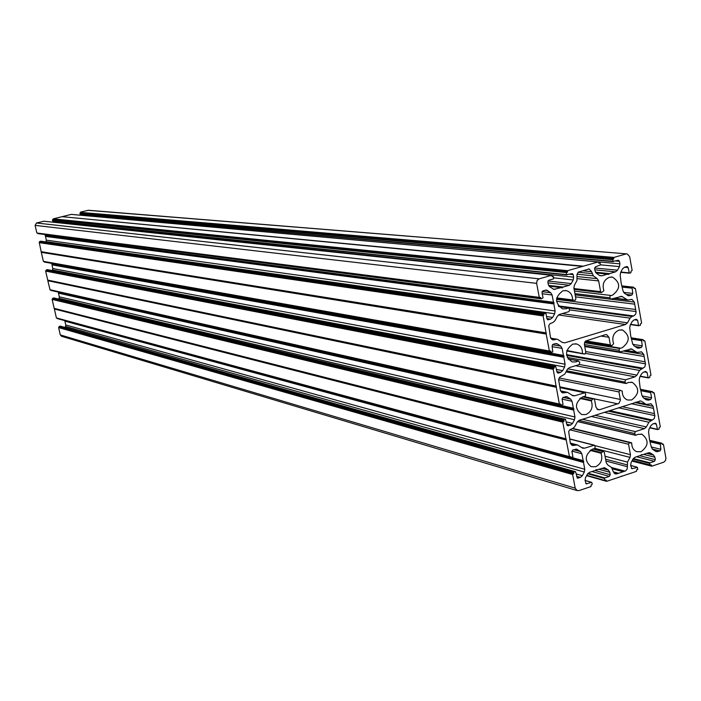<?xml version="1.0" encoding="UTF-8"?>
<svg xmlns="http://www.w3.org/2000/svg" width="701" height="701" viewBox="0 0 701 701"><rect width="100%" height="100%" fill="white"/><g stroke="black" fill="none" stroke-linecap="round" stroke-linejoin="round"><path stroke-width="1.05" d="M596.98 409.121L599.67 409.708L598.006 409.717L595.964 407.202L594.562 399.658L593.791 398.703L592.669 399.027L591.302 400.893L579.867 398.431M613.953 473.087L616.854 473.885L615.066 473.867L613.191 471.449L611.5 467.436L607.592 464.833L606.242 462.686L604.306 452.215L603.009 451.348L601.055 453.232C602.921 459.427 601.125 463.922 595.657 466.726L591.083 466.664C584.248 460.741 584.695 454.923 592.398 449.21L594.895 448.421L595.079 446.432L594.378 445.179L584.468 448.211L582.68 448.193L577.536 444.96L572.279 445.468L570.325 442.997L568.669 431.544L570.001 429.59L572.664 428.521L574.662 426.795L577.256 422.02L579.245 420.302L640.548 400.946M571.911 395.18L574.662 395.767L584.976 392.718L585.747 394.321L585.3 396.188L582.654 396.88C574.785 402.751 574.443 408.648 581.646 414.554L585.94 414.554C591.504 411.741 593.291 407.185 591.302 400.893M599.67 409.708L618.922 403.373L620.42 400.245L618.983 391.938L619.877 390.273L622.278 391.097C622.234 395.636 624.021 398.606 627.64 400.026L631.654 399.973C639.452 393.971 639.68 388.109 632.355 382.387L628.464 382.457L626.098 383.535L624.88 382.019L625.546 379.793L635.027 376.814L636.981 375.123L639.514 370.426L644.824 366.895L645.516 364.222L643.781 354.452L623.233 351.052M569.755 429.792L628.552 444.25L629.393 442.699L631.75 443.155C631.75 447.422 633.424 450.27 636.78 451.698L641.073 451.698C648.714 445.862 649.056 440.07 642.09 434.322L637.91 434.34L635.676 435.339L634.633 433.525L635.343 431.614L644.438 428.653L646.375 426.953L648.889 422.256L654.173 418.681L654.865 416.026L653.139 406.343L651.089 403.837L646.322 404.398L636.201 402.094M585.747 340.879L610.361 344.874L608.976 337.295L606.724 334.666L605.27 334.71L585.554 341.045L584.327 343.946L585.799 352.366L584.888 354.049L566.881 350.482M577.168 276.562L597.296 278.683L593.326 275.852L591.6 271.673L589.155 268.947L578.202 272.154L576.993 274.643L576.949 280.593L574.347 285.342L573.9 288.12L575.898 298.898L575.039 300.466L572.594 299.914C572.524 295.016 570.456 291.923 566.382 290.652L562.885 290.775C554.684 297.031 554.587 303.06 562.596 308.878L566.242 308.773L568.52 307.8L569.641 309.711L568.914 311.638L559.459 314.434L557.435 316.133L554.815 320.909L552.791 322.609L550.092 323.625L548.743 325.571L550.434 337.225L552.686 339.871L554.237 339.845L551.775 339.433M578.264 360.866L568.143 359.035L578.255 360.875L576.134 361.9L572.156 361.953C564.559 356.09 564.778 350.123 572.813 344.068L576.66 343.989C580.533 345.374 582.47 348.441 582.443 353.19M610.361 344.874L611.745 345.838L613.612 343.674C611.64 337.339 613.419 332.817 618.93 330.11L622.523 329.996C630.225 335.674 630.103 341.606 622.146 347.784L619.535 348.441L619.097 350.298L619.903 351.92L631.435 348.932L637.051 352.454L641.59 351.867L643.781 354.452M573.979 288.549L600.617 291.651L601.449 292.597L603.894 290.74C602.019 284.378 603.824 279.892 609.309 277.289L612.569 277.14C620.674 282.757 620.674 288.751 612.56 295.121L610.063 295.831L609.888 297.837L610.729 299.169L621.778 296.365L627.693 300.037L632.004 299.441L634.335 302.105L636.096 311.963L635.605 314.302L633.651 315.967L558.241 305.864M556.515 299.345L635.667 309.5M61.697 336.322L60.295 334.92L575.214 488.159L577.046 490.56L578.947 490.595L590.996 486.564L591.118 485.048L592.266 484.207L591.74 482.349L585.055 480.492L586.211 483.874L591.513 482.349M58.612 327.569L572.954 473.964L572.647 474.524L58.612 327.569L60.295 334.92M58.779 327.271L59.34 326.324L573.926 472.167L573.62 472.728L59.164 326.622M583.46 462.423L64.913 321.137L583.486 462.161L584.748 469.276L584.31 472.027L582.338 475.672L580.358 477.416L577.458 478.126L575.547 471.712L59.34 326.324M584.31 472.027L65.526 326.438L64.948 327.428M65.526 326.438L65.754 324.975L584.748 469.276M64.904 321.277L65.754 324.975M583.486 462.161L583.758 461.354L65.07 320.716L64.913 321.137M570.868 457.788L57.289 318.464L570.772 457.578L570.588 456.623L569.51 456.894L56.387 317.912L54.345 308.817L566.171 439.676L566.049 439.036L54.187 308.344L565.917 438.791L562.772 422.125L52.128 299.397L54.187 308.344M569.37 456.798L56.536 318.079M52.128 299.397L52.864 298.153L564.06 419.759L565.462 419.312L52.864 298.153M59.068 298.311L59.305 296.838L574.96 416.99L574.513 419.75L59.068 298.311L58.612 299.082M58.446 293.123L58.612 292.554L573.953 408.998L573.663 410.067L58.446 293.123L59.305 296.838M561.002 405.274L50.805 290.258L561.133 405.353L563.052 404.354L562.062 399.071L562.982 397.388L566.881 396.687L570.64 399.097L572.016 401.296L573.427 408.446L58.612 292.554M559.494 404.267L50.051 289.872L47.834 280.715L556.243 386.952L553.124 368.682L45.618 271.094L47.773 280.216L556.121 386.312M45.793 270.796L46.178 270.148L553.799 367.447L555.718 366.448L556.988 372.082L558.408 373.046L560.625 372.362L562.64 370.645L564.629 367L565.076 364.222L563.788 356.975L51.97 264.689L52.812 268.562L52.26 270.586M47.37 269.675L46.178 270.148M51.97 264.689L52.119 264.259L564.06 356.169L563.42 355.381L52.119 264.259M51.734 263.839L51.62 263.366M44.224 261.639L551.056 352.288M43.374 261.342L41.298 252.325L546.184 334.053L549.374 350.973L43.374 261.342L549.531 351.245M39.247 242.353L39.642 241.705L543.748 314.074L543.932 315.056L543.065 315.319L39.247 242.353L41.298 252.325M40.816 241.223L39.642 241.705M45.451 236.263L45.276 235.527L553.545 302.271L554.079 302.85L553.808 303.656L45.451 236.263L46.301 240.154L45.889 241.924M553.545 302.271L45.276 235.527M45.215 235.405L45.013 234.528M37.661 233.118L37.915 233.608L541.014 298.81M553.431 302.043L552.108 294.99L550.714 292.729L546.605 290.109L542.942 290.801L542.013 292.492L543.03 297.864L541.119 298.845L540.637 297.522L37.004 233.03L539.481 297.741M36.82 232.846L35.103 225.371L536.633 283.353L537.08 280.549L539.122 278.849L36.513 223.006L35.103 225.371M43.918 221.227L36.513 223.006M56.93 222.603L56.711 221.542M52.698 220.955L52.444 219.86L566.25 272.584L566.636 274.643L52.698 220.955L566.846 274.95M53.232 218.861L62.038 216.679L582.566 266.406L567.626 270.682L53.232 218.861L53.18 219.676L52.444 219.86M62.389 216.714L583.346 266.178L598.181 261.929L71.265 214.392L62.494 216.565M595.482 272.207L609.484 273.6L615.531 271.848L617.502 270.192L619.465 266.599L619.903 263.848L84.26 215.558L84.059 214.672M613.235 261.622L80.291 214.34L79.914 213.297L613.024 259.168L612.727 259.72L79.914 213.297M80.466 212.368L613.997 257.398L613.69 257.95L80.466 212.368L80.089 213.008M80.641 212.07L88.492 210.274L626.685 253.858M640.162 376.428L648.407 377.918L649.757 377.488L649.88 375.99L651.001 375.184L644.85 341.001L643.492 340.546M631.671 338.557L641.581 340.081L643.115 339.661L643.562 340.94L644.394 340.686M641.581 340.081L642.23 345.847L641.336 347.503L637.744 348.204L633.906 345.724L632.574 343.525L630.707 335.858L629.743 327.902L630.181 325.159L632.127 321.566L634.081 319.901L636.236 319.253L637.603 320.217L634.458 319.787M630.628 324.335L638.55 325.457L637.603 320.217M638.55 325.457L640.363 325.369L640.486 323.862L641.617 323.056L635.404 288.575L634.054 288.146M622.243 286.516L632.118 287.603L633.643 287.191L634.116 288.497L634.948 288.251M632.118 287.603L632.766 293.421L631.873 295.077L628.394 295.769L624.389 293.193L623.049 290.968L621.165 283.222L620.192 275.195L620.639 272.435L622.593 268.851L624.556 267.195L627.193 266.538L628.105 267.554L629.358 273.18L630.882 272.777L631.014 271.261L632.144 270.463L629.656 256.627L627.185 253.902L87.765 210.309M613.997 257.398L625.975 253.964M613.69 257.95L613.866 258.923L613.024 259.168M80.107 214.155L613.016 261.315L612.727 259.72M613.016 261.315L618.335 260.29M619.903 263.848L619.447 261.324L618.527 260.308M609.484 273.6L608.783 274.363L595.981 272.882L607.907 274.065L601.817 275.826L599.776 275.616M598.742 262.77L600.056 262.884L600.433 264.925L595.508 266.809L594.588 268.474L595.053 271.007L596.42 273.259L599.451 275.414L601.817 275.826M600.056 262.884L598.829 263.243L598.181 261.929M583.346 266.178L582.566 266.406M566.25 272.584L567.503 272.225L567.626 270.682M56.895 222.348L573.672 277.175L573.208 274.634L572.288 273.609L566.636 274.643M573.672 277.175L573.225 279.953L571.236 283.59L569.221 285.272L563.061 287.06L548.603 285.377M549.023 286.087L562.333 287.831L563.061 287.06M561.413 287.533L553.834 289.373L549.715 286.753L548.322 284.483L547.84 281.925L548.769 280.242L553.483 278.893L553.492 276.72L552.151 276.632L551.661 275.3L539.122 278.849M539.288 297.443L536.633 283.353M543.748 314.074L544.064 313.513L545.956 313.426L546.964 318.789L547.832 319.787L550.627 319.113L552.651 317.413L554.657 313.759L555.104 310.972L553.808 303.656M41.236 251.817L546.097 333.106L543.065 315.319M546.097 333.106L546.219 333.755L41.315 252.158M555.315 343.648L557.645 344.042L555.236 343.665L553.01 344.34L552.081 346.022L552.782 351.911L551.17 352.349L550.706 351.043L549.374 350.973M557.645 344.042L560.73 346.154L552.423 344.734M552.204 346.68L562.106 348.388L560.73 346.154M562.106 348.388L563.42 355.381M564.06 356.169L563.788 356.975M553.799 367.447L553.983 368.419L553.124 368.682M556.243 386.952L559.363 404.021L560.695 404.074L560.879 405.038M573.953 408.998L573.427 408.446M574.96 416.99L573.663 410.067M566.355 421.923L572.533 423.404L574.513 419.75M572.533 423.404L570.535 425.121L566.794 424.219M567.267 425.577L570.535 425.121M568.327 425.831L566.916 424.894L565.462 419.312M564.06 419.759L563.937 421.292L562.772 422.125M566.171 439.676L569.51 456.894M570.772 457.578L572.936 456.868L571.946 451.637L572.866 449.954L576.862 449.253L580.472 451.558L581.839 453.731L583.232 460.811L571.771 457.709M583.758 461.354L583.232 460.811M575.311 471.703L573.926 472.167M572.954 473.964L573.804 473.683L573.62 472.728M572.647 474.524L575.214 488.159M596.148 469.635L596.866 469.836L596.192 469.582L595.491 470.371L589.445 472.369L587.464 474.104L585.493 477.749L585.055 480.5M596.866 469.836L604.455 467.733M588.104 473.228L604.788 477.916L609.344 476.391L610.247 474.717L609.791 472.264L608.45 470.117L604.91 467.856M604.788 477.916L604.49 478.476L587.683 473.745M586.798 475.348L604.858 480.457L604.49 478.476M604.858 480.457L606.076 480.054L606.707 481.307L636.464 471.344L636.587 469.845L637.787 469.442L637.428 467.471L631.811 468.671L630.655 465.315L631.093 462.59L633.029 458.989L634.966 457.271L640.898 455.308L641.59 454.537L642.466 454.791L648.372 452.828L650.668 453.135L653.595 455.107L654.909 457.236L655.347 459.672L654.462 461.328L649.993 462.818L633.31 458.533M632.985 459.067L649.696 463.37L649.993 462.818M649.696 463.37L649.976 464.912L632.302 460.338M662.121 443.952L663.479 444.469L665.941 458.261L665.451 460.575L663.865 462.143L651.869 466.183L651.247 464.938L649.976 464.912M663.023 444.171L662.208 444.434L661.797 443.19L660.254 443.637L650.274 441.253M640.889 389.414L652.5 391.657L652.929 392.919L654.199 392.972L660.298 426.839L659.185 427.654L659.063 429.152L657.52 429.59L656.346 424.131L655.593 423.202L652.868 423.903L650.94 425.595L649.012 429.187L648.583 431.904L649.52 439.729L651.36 447.256L652.675 449.385L656.215 451.672L660 450.962L660.885 449.315L660.254 443.637M652.307 391.657L650.957 392.087L641.012 390.133M641.126 390.755L650.668 392.639L650.957 392.087M650.668 392.639L651.597 397.809L642.063 395.89M643.702 398.045L650.712 399.465L651.597 397.809M650.712 399.465L648.574 400.148L645.998 399.623M648.215 377.918L647.014 372.406L645.656 371.46L643.518 372.135L641.573 373.817L639.636 377.401L639.207 380.135L640.153 388.021L642.011 395.618L643.334 397.782L646.278 399.815L648.574 400.148M574.662 395.767L572.997 395.776L567.556 392.367L562.517 392.91L560.423 390.352L558.583 379.609L559.801 377.094L564.787 374.097L567.389 369.313L569.396 367.604L579.131 364.616L579.797 362.364L578.255 360.875M597.296 278.683L598.654 280.926L577.466 278.656M600.617 291.651L598.654 280.926M568.739 307.941L632.004 316.466L633.651 315.967M632.004 316.466L630.05 318.131L569.729 309.912M562.158 313.636L627.5 322.828L630.05 318.131M627.5 322.828L625.537 324.502L558.443 314.951M550.916 338.504L557.47 339.302L562.368 342.482L564.769 342.85L625.537 324.502M555.928 339.328L554.237 339.845M616.854 473.885L625.669 470.853L627.132 469.083L627.395 466.717L605.936 461.021M639.741 400.981L641.003 401.042M641.739 401.393L645.595 404.048M628.552 444.25L630.462 454.677L594.904 445.634M594.904 448.377L630.024 457.402L630.462 454.677M630.024 457.402L627.491 462.125L627.395 466.717M575.512 296.847L634.712 304.173M80.589 212.885L613.866 258.923M584.722 346.548L644.149 356.502M585.65 351.56L645.095 361.786M45.6 235.834L554.079 302.85M39.755 242.222L543.932 315.056M41.412 251.957L546.386 333.361M53.18 219.676L567.503 272.225M46.301 270.665L553.983 368.419M47.94 280.356L556.41 386.558M631.215 403.688L653.498 408.376M621.98 406.641L654.445 413.599M621.515 476.04L622.015 476.181M612.639 468.89L623.233 471.755M613.279 471.826L618.641 473.289M59.287 327.139L573.804 473.683M54.441 308.615L566.338 439.282M52.812 298.968L563.937 421.292M601.055 453.232L590.128 450.392M620.332 390.238L559.118 377.962M629.726 442.646L572.323 428.635M635.465 435.163L577.615 421.476L635.474 435.172M584.327 354.058L566.75 350.991M558.82 306.582L568.248 307.844M556.541 301.228L636.044 311.559M638.725 325.737L630.497 324.572M629.27 273.153L620.7 272.312M620.849 272.049L629.06 272.847M628.105 267.554L624.468 267.221M574.461 291.134L610.475 295.41M631.873 295.077L626.098 294.402M627.614 295.463L629.708 295.708M631.82 288.155L622.357 287.112M623.61 292.37L632.766 293.421M633.485 287.2L622.146 285.964M634.335 302.105L575.153 294.884M622.786 296.812L620.157 296.497M614.619 298.135L626.694 299.59M615.732 261L619.447 261.324M617.502 270.192L594.579 267.992M600.415 264.838L619.465 266.599M594.842 269.832L615.531 271.848M609.292 273.74L595.587 272.374M591.6 271.673L583.337 270.858M591.959 273.609L578.15 272.207M577.072 274.179L593.326 275.852M574.916 293.605L609.888 297.837M564.769 342.85L562.316 342.447M584.678 342.316L619.938 348.09M608.976 337.295L600.897 336.033M641.336 347.503L635.001 346.487M636.85 347.784L639.189 348.16M641.284 340.625L631.785 339.161M632.819 344.357L642.23 345.847M642.94 339.661L631.557 337.917M625.625 350.316L636.193 352.051M632.302 349.335L630.015 348.967M584.362 344.541L619.097 350.298M619.535 348.441L584.529 342.701M550.714 292.729L542.083 291.669M544.922 290.232L547.612 290.556M542.259 293.763L552.108 294.99M572.594 299.914L556.725 297.899M540.822 298.512L37.731 233.424M555.104 310.972L46.301 240.154M45.442 236.403L553.781 303.927M46.064 241.626L554.657 313.759M552.651 317.413L546.535 316.519M546.92 318.569L550.627 319.113M548.392 319.77L547.507 319.638M40.64 241.197L545.474 313.102M544.064 313.513L39.817 241.407M39.072 242.651L542.758 315.879M545.956 332.852L41.149 251.685M43.76 221.209L551.494 275.309M553.045 289.066L555.227 289.32M552.09 276.282L553.019 276.378M561.457 287.524L549.014 286.069L561.519 287.515M569.221 285.272L548.016 282.853M573.225 279.953L553.702 277.833M547.963 280.978L571.236 283.59M573.208 274.634L569.598 274.257M53.057 219.159L567.319 271.243M548.681 285.544L562.859 287.191M572.901 300.37L556.647 298.302L572.919 300.37M550.89 352.016L44.286 261.911M51.804 263.962L563.534 355.6M566.776 350.868L582.733 353.646L566.776 350.868M565.076 364.222L52.812 268.562M51.962 264.829L563.77 357.238M52.584 270.034L564.629 367M562.64 370.645L556.489 369.462M556.901 371.635L560.625 372.362M558.408 373.046L557.426 372.853M47.177 269.64L555.516 366.448M554.105 366.877L46.354 269.85M45.618 271.094L552.809 369.243M555.981 386.058L47.686 280.085M634.843 402.532L653.139 406.343M650.134 440.465L661.595 443.19M660.885 449.315L651.317 446.984M650.388 441.893L659.956 444.18M657.888 451.672L654.997 450.962M652.298 449.078L660 450.962M653.858 423.579L656.346 424.131M657.275 429.284L649.862 427.601M649.766 427.785L657.389 429.511M654.813 415.632L618.44 407.772M650.826 420.565L608.021 411.101M609.598 410.602L652.447 420.039M604.244 412.311L648.889 422.256M646.375 426.953L594.974 415.272M635.343 431.614L582.461 419.268M591.241 416.464L644.438 428.653M631.943 461.013L651.518 466.095M654.462 461.328L636.534 456.754M639.698 455.711L655.347 459.672M654.909 457.236L643.632 454.406M646.699 453.389L653.595 455.107M650.668 453.135L648.951 452.706M651.413 465.876L632.03 460.846M632.214 460.496L650.081 465.122M631.399 468.391L632.468 468.671M630.69 465.508L636.972 467.164M611.666 467.558L625.012 471.16M627.053 464.851L605.594 459.19M605.051 456.255L627.491 462.125M578.938 420.416L634.633 433.525M572.892 428.442L631.408 442.717L572.901 428.442M652.85 392.481L653.753 392.656M558.574 379.723L618.983 391.938M620.35 399.447L560.134 386.891M593.966 398.781L617.958 403.881M644.237 371.907L647.014 372.406M647.952 377.602L640.293 376.183M640.179 376.393L648.101 377.857M645.472 363.828L585.615 353.444M641.459 368.744L566.636 355.398M566.522 354.627L643.089 368.235M636.981 375.123L579.385 364.494M567.24 357.414L639.514 370.426M625.546 379.793L567.74 368.787M575.521 365.72L635.027 376.814M625.914 383.403L566.031 371.81M566.583 370.794L624.88 382.019M577.037 477.819L578.159 478.143M580.358 477.416L576.59 476.338M576.134 473.911L582.338 475.672M572.086 457.613L583.118 460.592M581.839 453.731L571.946 451.111M577.44 449.551L575.74 449.104M573.532 449.735L580.472 451.558M566.136 439.974L54.336 308.983M56.387 317.912L569.265 456.588M571.175 444.741L574.075 445.485M575.749 444.942L570.483 443.584M581.348 447.404L584.468 448.211M593.756 445.179L570.027 439.141M586.912 483.883L585.782 483.559M603.85 467.698L605.462 468.137M608.45 470.117L601.747 468.294M598.838 469.258L609.791 472.264M610.247 474.717L595.044 470.511M591.933 471.545L609.344 476.391M606.339 481.201L586.649 475.62M586.728 475.471L606.251 481M602.694 451.514L593.055 449.034M590.82 449.937L601.204 452.627M563.753 420.32L52.689 298.451M52.303 299.099L563.078 421.564M58.455 292.983L573.681 409.805M592.669 399.027L582.627 396.889M580.454 397.975L591.399 400.324M58.218 292.133L573.313 408.227M572.016 401.296L562.071 399.114M567.591 397.029L565.584 396.6M562.903 397.414L570.64 399.097M556.208 387.259L47.834 280.715M49.894 289.697L559.363 404.021M561.51 392.332L564.2 392.902M565.882 392.376L560.721 391.281M584.362 392.726L560.108 387.653M583.907 396.6L593.607 398.667M594.027 448.885L603.465 451.313M631.18 382.168L632.355 382.387M640.968 434.059L642.09 434.322M585.081 341.589L611.193 345.847M574.137 289.39L601.449 292.597M621.288 329.82L622.523 329.996M611.29 277.009L612.569 277.14M613.848 298.363L627.693 300.037M630.479 324.598L638.83 325.79M607.977 274.056L595.955 272.855M635.045 288.234L634.046 288.12M633.581 287.182L622.137 285.938M620.692 272.339L629.358 273.18M80.291 214.34L613.322 261.657M598.277 261.92L71.362 214.392M575.144 294.823L610.729 299.169M621.778 296.365L621.279 296.304M632.004 299.441L631.513 299.38M589.155 268.947L588.63 268.904M584.625 346.022L619.903 351.92M641.59 351.867L641.126 351.797M625.082 350.482L637.051 352.454M631.435 348.932L630.961 348.861M606.724 334.666L606.234 334.587M644.508 340.668L643.492 340.511M643.054 339.652L631.548 337.882M565.024 290.486L566.382 290.652M546.605 290.109L546.044 290.039M575.355 343.77L576.66 343.989M44.452 262.086L551.17 352.349M549.645 351.306L43.541 261.517M40.754 241.197L545.588 313.084M37.915 233.608L541.119 298.845M539.586 297.785L37.004 233.03M551.591 275.291L43.856 221.209M552.081 276.255L553.115 276.369M52.882 221.139L566.943 274.976M558.732 306.477L568.458 307.792M550.749 338.189L556.936 339.214M556.787 343.639L556.252 343.551M568.064 358.921L578.491 360.813M47.3 269.64L555.648 366.43M650.064 452.828L649.625 452.723M640.88 389.37L652.438 391.64M653.884 392.639L652.841 392.437M649.748 427.82L657.52 429.59M650.116 440.412L661.744 443.181M663.181 444.154L662.112 443.899M651.65 466.183L631.916 461.056M632.188 460.539L650.213 465.21M630.681 465.455L637.139 467.155M577.528 421.581L635.676 435.339M651.089 403.837L650.642 403.741M635.825 402.216L646.322 404.398M565.987 371.898L626.098 383.535M570.342 443.102L577.054 444.837M576.862 449.253L576.38 449.131M61.416 336.235L577.046 490.56M53.819 297.943L565.611 419.303M571.008 457.884L57.438 318.64M60.304 326.114L575.486 471.694M585.046 480.422L591.688 482.341M606.479 481.298L586.623 475.672M570.018 438.992L594.211 445.135M560.117 387.522L584.792 392.683M560.563 390.886L567.048 392.262M566.881 396.687L566.373 396.582M559.626 404.337L50.051 289.872M561.133 405.353L50.963 290.433"/></g></svg>
